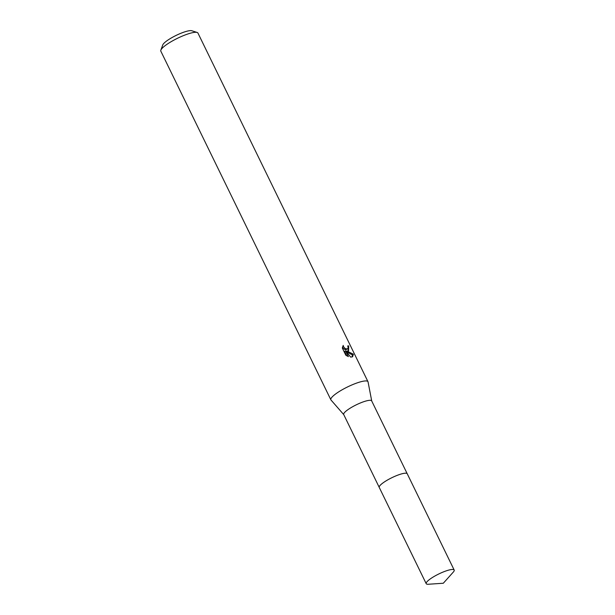 <?xml version="1.0" encoding="UTF-8"?>
<svg xmlns="http://www.w3.org/2000/svg" width="615" height="615" viewBox="0 0 615 615"><rect width="100%" height="100%" fill="white"/><g stroke="black" fill="none" stroke-linecap="round" stroke-linejoin="round"><path stroke-width="0.92" d="M406.477 473.281A15.559 3.206 154 0 0 403.732 473.381A15.559 3.206 154 0 0 389.195 479.07A15.559 3.206 154 0 0 379.332 486.519M407.176 473.665L371.675 400.888A15.559 3.206 154 0 0 368.177 400.496A15.559 3.206 154 0 0 352.034 407.069A15.559 3.206 154 0 0 343.708 414.525L379.201 487.311M371.721 400.965L368.062 381.93A20.649 4.259 154 0 0 367.985 381.707A20.649 4.259 154 0 0 363.342 381.185A20.649 4.259 154 0 0 341.917 389.918A20.649 4.259 154 0 0 330.87 399.812A20.649 4.259 154 0 0 331.001 400.011L343.747 414.61M348.582 350.919L346.752 351.004L353.356 354.209L352.633 356.715L350.704 357.138L345.553 350.811L348.382 356.615L345.815 355.201L342.324 348.036L343.201 345.415L343.577 346.783L345.276 348.651L347.644 348.997L348.159 347.283L347.698 345.945A20.649 4.259 -26 0 1 348.736 345.891L348.582 350.919M367.985 381.707L197.938 33.056A20.649 4.259 154 0 0 197.123 32.449A20.649 4.259 154 0 0 193.294 32.534A20.649 4.259 154 0 0 173.722 40.229A20.649 4.259 154 0 0 160.846 50.146A20.649 4.259 154 0 0 160.822 51.16L330.87 399.812M197.123 32.449L191.803 30.75A16.52 3.406 154 0 0 188.736 30.819A16.52 3.406 154 0 0 173.076 36.977A16.52 3.406 154 0 0 162.775 44.91L160.846 50.146M347.921 346.453L348.736 345.891M346.091 351.449L346.752 351.004M348.398 350.988L348.182 347.452M352.103 356.977L352.38 354.878L346.406 351.826M347.698 348.959L345.376 349.743L343.362 348.49L342.486 347.091M346.729 355.808L344.608 351.457L345.553 350.811M352.387 354.886L353.356 354.209M453.309 572.081A15.559 3.206 154 0 0 454.178 570.043A15.559 3.206 154 0 0 445.291 571.197A15.559 3.206 154 0 0 430.838 578.538A15.559 3.206 154 0 0 426.21 583.681A15.559 3.206 154 0 0 428.355 584.25L443.307 583.243L453.309 572.081M454.178 570.043L407.245 473.781A15.575 3.213 154 0 0 398.351 474.934A15.575 3.213 154 0 0 383.883 482.283A15.575 3.213 154 0 0 379.247 487.434L426.21 583.681"/></g></svg>
